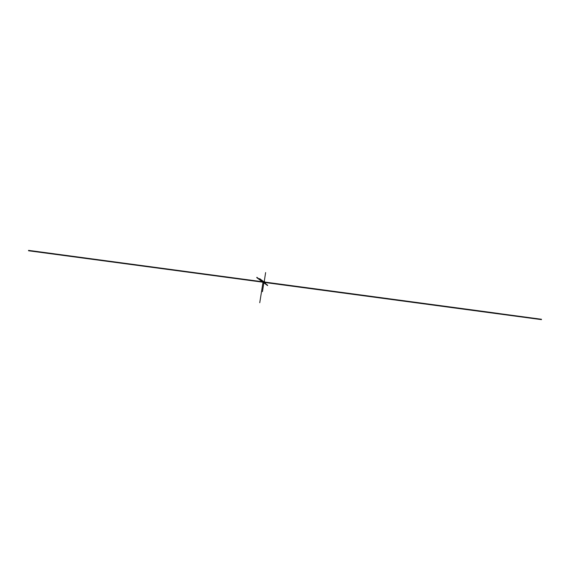 <?xml version="1.0" encoding="UTF-8"?>
<svg xmlns="http://www.w3.org/2000/svg" width="570" height="570" viewBox="0 0 570 570"><rect width="100%" height="100%" fill="white"/><g stroke="black" fill="none" stroke-linecap="round" stroke-linejoin="round"><path stroke-width="0.85" d="M264.288 282.129L541.265 319.243M264.188 282.207L262.905 281.794M263.625 281.972L202.485 274.063M264.273 282.421L263.119 282.186L263.49 281.886M262.442 282.114L263.903 282.328M263.062 281.096L264.366 282.399L262.905 282.186L261.63 280.839M263.212 282.214L264.259 282.357L262.92 282.236L262.385 281.402M261.758 280.939L256.835 277.312M263.561 282.264L261.637 281.651M263.333 282.542L262.884 281.808L212.51 275.054M263.112 282.186L263.475 281.965M264.359 282.428L264.402 282.072L539.697 319.022M538.372 318.858L264.48 282.086L541.5 319.271M263.589 282.328L264.231 282.798M264.145 281.894L265.299 282.15M262.492 281.765L261.659 281.673M494.211 312.873L265.67 282.228M263.518 281.886L263.44 282.506M264.551 282.036L320.397 289.531M28.685 250.422L262.62 281.829M495.038 312.987L264.33 282.015L495.872 313.101M31.564 250.772L262.87 281.822L32.383 250.878M30.744 250.672L28.55 250.38M264.359 282.043L498.657 313.507M540.367 319.115L264.402 282.072L540.602 319.15M264.309 282.777L264.416 282.093L539.455 318.993M265.542 282.186L490.25 312.339M263.703 282.342L267.629 285.228M214.227 275.281L202.535 273.714M498.707 313.486L264.338 282.029L498.686 313.493M262.87 281.815L213.721 275.217M262.863 281.858L261.751 281.708M264.929 282.464L265.535 282.955M264.152 281.972L259.649 278.652M264.416 282.129L264.565 281.48M264.409 282.157L264.957 282.228M263.596 282.05L263.525 282.528M262.927 281.879L263.54 281.872M264.174 282.015L256.3 280.946M263.91 282.221L271.79 283.283M263.96 281.979L262.471 291.655M264.131 282.257L265.62 272.574M320.34 289.881L262.905 282.171L264.174 283.147M264.281 282.385L263.005 281.445M32.326 251.228L212.46 275.403M264.195 281.979L264.102 282.335M262.62 282.157L265.242 282.499M541.208 319.592L262.891 282.143M494.154 313.222L262.934 282.236L261.573 281.188M263.183 282.271L262.813 282.129M262.834 282.221L265.613 282.578M262.407 282.129L262.927 282.2L262.335 281.751M262.87 282.186L28.5 250.729M495.815 313.45L263.048 282.179M490.2 312.688L494.981 313.336M214.178 275.631L30.695 251.021M264.145 282.364L31.514 251.121M539.648 319.371L263.026 282.243L541.45 319.62M540.31 319.464L262.998 282.236L540.545 319.499M259.756 302.72L263.012 282.243L538.322 319.207M264.252 282.371L28.635 250.772M539.405 319.335L262.991 282.236L256.778 277.654M498.607 313.849L262.948 282.2M264.872 282.813L264.138 282.385M267.579 285.577L263.012 282.186M261.701 281.288L262.991 282.236L498.636 313.842M262.984 282.2L498.65 313.835M264.074 282.307L213.672 275.567M262.991 282.236L261.694 282.057M264.288 282.371L264.715 282.421M265.485 282.535L264.195 282.357L265.478 283.304M264.195 282.392L259.592 278.994"/></g></svg>
